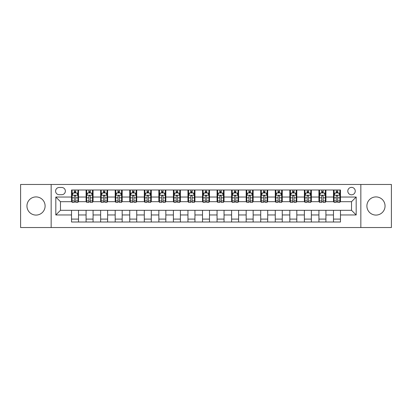 <?xml version="1.0" encoding="UTF-8"?>
<svg xmlns="http://www.w3.org/2000/svg" width="412" height="412" viewBox="0 0 412 412"><rect width="100%" height="100%" fill="white"/><g stroke="black" fill="none" stroke-linecap="round" stroke-linejoin="round"><path stroke-width="0.62" d="M375.976 196.921A9.079 9.079 0 0 0 366.891 206A9.079 9.079 0 0 0 375.976 215.079A9.079 9.079 0 0 0 385.055 206A9.079 9.079 0 0 0 375.976 196.921M36.024 196.921A9.079 9.079 0 0 0 26.945 206A9.079 9.079 0 0 0 36.024 215.079A9.079 9.079 0 0 0 45.109 206A9.079 9.079 0 0 0 36.024 196.921M351.524 187.372A3.723 3.723 0 0 0 347.8 191.096A3.723 3.723 0 0 0 351.524 194.825A3.723 3.723 0 0 0 355.252 191.096A3.723 3.723 0 0 0 351.524 187.372M360.84 227.537L391.4 227.537L391.4 184.463L360.84 184.463L360.84 227.537L51.16 227.537L51.16 184.463L20.6 184.463L20.6 227.537L51.16 227.537M59.194 194.706L61.754 194.706A3.61 3.61 0 0 0 65.364 191.096A3.61 3.61 0 0 0 61.754 187.491L59.194 187.491A3.61 3.61 0 0 0 55.584 191.096A3.61 3.61 0 0 0 59.194 194.706M360.84 184.463L51.16 184.463M71.534 214.966L55.816 214.966L55.816 197.034L71.534 197.034L71.534 201.695L60.476 201.695L60.476 210.305L71.534 210.305L71.534 222.006L340.466 222.006L340.466 210.305L351.524 210.305L351.524 201.695L340.466 201.695L340.466 197.034L356.184 197.034L356.184 214.966L340.466 214.966M340.466 197.034L340.466 189.994L71.534 189.994L71.534 197.034M333.483 189.994L333.483 201.695L334.065 201.695M336.274 201.695L337.67 201.695M339.885 201.695L340.466 201.695M333.483 201.695L325.331 201.695M318.929 189.994L318.929 201.695L319.511 201.695M321.721 201.695L323.121 201.695M318.929 201.695L310.777 201.695M304.375 189.994L304.375 201.695L304.957 201.695M307.172 201.695L308.567 201.695M304.375 201.695L296.228 201.695M289.821 189.994L289.821 201.695L290.403 201.695M292.618 201.695L294.014 201.695M289.821 201.695L281.674 201.695M275.273 189.994L275.273 201.695L275.855 201.695M278.064 201.695L279.46 201.695M275.273 201.695L267.12 201.695M260.719 189.994L260.719 201.695L261.301 201.695M263.51 201.695L264.911 201.695M260.719 201.695L252.566 201.695M246.165 189.994L246.165 201.695L246.747 201.695M248.961 201.695L250.357 201.695M246.165 201.695L238.018 201.695M231.611 189.994L231.611 201.695L232.193 201.695M234.407 201.695L235.803 201.695M231.611 201.695L223.464 201.695M217.062 189.994L217.062 201.695L217.644 201.695M219.853 201.695L221.249 201.695M217.062 201.695L208.91 201.695M202.508 189.994L202.508 201.695L203.09 201.695M205.3 201.695L206.7 201.695M202.508 201.695L194.356 201.695M187.954 189.994L187.954 201.695L188.536 201.695M190.751 201.695L192.147 201.695M187.954 201.695L179.807 201.695M173.4 189.994L173.4 201.695L173.982 201.695M176.197 201.695L177.593 201.695M173.4 201.695L165.253 201.695M158.852 189.994L158.852 201.695L159.434 201.695M161.643 201.695L163.039 201.695M158.852 201.695L150.699 201.695M144.298 189.994L144.298 201.695L144.88 201.695M147.089 201.695L148.49 201.695M144.298 201.695L136.145 201.695M129.744 189.994L129.744 201.695L130.326 201.695M132.54 201.695L133.936 201.695M129.744 201.695L121.597 201.695M115.19 189.994L115.19 201.695L115.772 201.695M117.987 201.695L119.382 201.695M115.19 201.695L107.043 201.695M100.641 189.994L100.641 201.695L101.223 201.695M103.433 201.695L104.828 201.695M100.641 201.695L92.489 201.695M86.087 189.994L86.087 201.695L86.669 201.695M88.879 201.695L90.28 201.695M86.087 201.695L77.935 201.695M71.534 201.695L72.115 201.695M74.33 201.695L75.726 201.695M71.534 210.305L78.517 210.305L78.517 222.006M340.466 210.305L78.517 210.305M78.517 189.994L78.517 201.695M71.534 192.904L72.115 192.904M74.33 192.904L75.726 192.904M77.935 192.904L78.517 192.904M71.534 219.096L78.517 219.096M86.087 210.305L86.087 222.006M93.071 189.994L93.071 201.695M86.087 192.904L86.669 192.904M88.879 192.904L90.28 192.904M92.489 192.904L93.071 192.904M93.071 210.305L93.071 222.006M86.087 219.096L93.071 219.096M100.641 210.305L100.641 222.006M107.625 210.305L107.625 222.006M100.641 219.096L107.625 219.096M107.625 189.994L107.625 201.695M100.641 192.904L101.223 192.904M103.433 192.904L104.828 192.904M107.043 192.904L107.625 192.904M115.19 210.305L115.19 222.006M122.179 210.305L122.179 222.006M115.19 219.096L122.179 219.096M122.179 189.994L122.179 201.695M115.19 192.904L115.772 192.904M117.987 192.904L119.382 192.904M121.597 192.904L122.179 192.904M129.744 210.305L129.744 222.006M136.727 210.305L136.727 222.006M129.744 219.096L136.727 219.096M136.727 189.994L136.727 201.695M129.744 192.904L130.326 192.904M132.54 192.904L133.936 192.904M136.145 192.904L136.727 192.904M144.298 210.305L144.298 222.006M151.281 210.305L151.281 222.006M144.298 219.096L151.281 219.096M151.281 189.994L151.281 201.695M144.298 192.904L144.88 192.904M147.089 192.904L148.49 192.904M150.699 192.904L151.281 192.904M158.852 210.305L158.852 222.006M165.835 210.305L165.835 222.006M158.852 219.096L165.835 219.096M165.835 189.994L165.835 201.695M158.852 192.904L159.434 192.904M161.643 192.904L163.039 192.904M165.253 192.904L165.835 192.904M173.4 210.305L173.4 222.006M180.389 210.305L180.389 222.006M173.4 219.096L180.389 219.096M180.389 189.994L180.389 201.695M173.4 192.904L173.982 192.904M176.197 192.904L177.593 192.904M179.807 192.904L180.389 192.904M187.954 210.305L187.954 222.006M194.938 210.305L194.938 222.006M187.954 219.096L194.938 219.096M194.938 189.994L194.938 201.695M187.954 192.904L188.536 192.904M190.751 192.904L192.147 192.904M194.356 192.904L194.938 192.904M202.508 210.305L202.508 222.006M209.492 210.305L209.492 222.006M202.508 219.096L209.492 219.096M209.492 189.994L209.492 201.695M202.508 192.904L203.09 192.904M205.3 192.904L206.7 192.904M208.91 192.904L209.492 192.904M217.062 210.305L217.062 222.006M224.046 210.305L224.046 222.006M217.062 219.096L224.046 219.096M224.046 189.994L224.046 201.695M217.062 192.904L217.644 192.904M219.853 192.904L221.249 192.904M223.464 192.904L224.046 192.904M231.611 210.305L231.611 222.006M238.6 210.305L238.6 222.006M231.611 219.096L238.6 219.096M238.6 189.994L238.6 201.695M231.611 192.904L232.193 192.904M234.407 192.904L235.803 192.904M238.018 192.904L238.6 192.904M246.165 210.305L246.165 222.006M253.148 210.305L253.148 222.006M246.165 219.096L253.148 219.096M253.148 189.994L253.148 201.695M246.165 192.904L246.747 192.904M248.961 192.904L250.357 192.904M252.566 192.904L253.148 192.904M260.719 210.305L260.719 222.006M267.702 210.305L267.702 222.006M260.719 219.096L267.702 219.096M267.702 189.994L267.702 201.695M260.719 192.904L261.301 192.904M263.51 192.904L264.911 192.904M267.12 192.904L267.702 192.904M275.273 210.305L275.273 222.006M282.256 210.305L282.256 222.006M275.273 219.096L282.256 219.096M282.256 189.994L282.256 201.695M275.273 192.904L275.855 192.904M278.064 192.904L279.46 192.904M281.674 192.904L282.256 192.904M289.821 210.305L289.821 222.006M296.81 210.305L296.81 222.006M289.821 219.096L296.81 219.096M296.81 189.994L296.81 201.695M289.821 192.904L290.403 192.904M292.618 192.904L294.014 192.904M296.228 192.904L296.81 192.904M304.375 210.305L304.375 222.006M311.359 210.305L311.359 222.006M304.375 219.096L311.359 219.096M311.359 189.994L311.359 201.695M304.375 192.904L304.957 192.904M307.172 192.904L308.567 192.904M310.777 192.904L311.359 192.904M318.929 210.305L318.929 222.006M325.913 210.305L325.913 222.006M318.929 219.096L325.913 219.096M325.913 189.994L325.913 201.695M318.929 192.904L319.511 192.904M321.721 192.904L323.121 192.904M325.331 192.904L325.913 192.904M333.483 210.305L333.483 222.006M333.483 219.096L340.466 219.096M333.483 192.904L334.065 192.904M336.274 192.904L337.67 192.904M339.885 192.904L340.466 192.904M60.476 201.695L55.816 197.034M60.476 210.305L55.816 214.966M356.184 197.034L351.524 201.695M356.184 214.966L351.524 210.305M75.726 191.508L74.33 191.508M77.935 200.932L75.726 200.932L75.726 202.39L77.935 202.39L77.935 195.288L76.771 192.96L73.279 192.96L72.115 195.288L72.115 202.39L74.33 202.39L74.33 200.932L72.115 200.932M72.115 195.288L72.115 189.994M77.935 195.288L77.935 189.994M74.33 192.96L74.33 189.994M75.726 189.994L75.726 192.96M75.726 200.932L75.726 196.163C75.262 195.267 74.793 195.267 74.33 196.163L74.33 200.932M90.28 191.508L88.879 191.508M92.489 200.932L90.28 200.932L90.28 202.39L92.489 202.39L92.489 195.288L91.325 192.96L87.833 192.96L86.669 195.288L86.669 202.39L88.879 202.39L88.879 200.932L86.669 200.932M86.669 195.288L86.669 189.994M92.489 195.288L92.489 189.994M88.879 192.96L88.879 189.994M90.28 189.994L90.28 192.96M90.28 200.932L90.28 196.163C89.811 195.267 89.347 195.267 88.879 196.163L88.879 200.932M104.828 191.508L103.433 191.508M107.043 200.932L104.828 200.932L104.828 202.39L107.043 202.39L107.043 195.288L105.879 192.96L102.387 192.96L101.223 195.288L101.223 202.39L103.433 202.39L103.433 200.932L101.223 200.932M101.223 195.288L101.223 189.994M107.043 195.288L107.043 189.994M103.433 192.96L103.433 189.994M104.828 189.994L104.828 192.96M104.828 200.932L104.828 196.163C104.365 195.267 103.901 195.267 103.433 196.163L103.433 200.932M119.382 191.508L117.987 191.508M121.597 200.932L119.382 200.932L119.382 202.39L121.597 202.39L121.597 195.288L120.433 192.96L116.936 192.96L115.772 195.288L115.772 202.39L117.987 202.39L117.987 200.932L115.772 200.932M115.772 195.288L115.772 189.994M121.597 195.288L121.597 189.994M117.987 192.96L117.987 189.994M119.382 189.994L119.382 192.96M119.382 200.932L119.382 196.163C118.919 195.267 118.45 195.267 117.987 196.163L117.987 200.932M133.936 191.508L132.54 191.508M136.145 200.932L133.936 200.932L133.936 202.39L136.145 202.39L136.145 195.288L134.982 192.96L131.49 192.96L130.326 195.288L130.326 202.39L132.54 202.39L132.54 200.932L130.326 200.932M130.326 195.288L130.326 189.994M136.145 195.288L136.145 189.994M132.54 192.96L132.54 189.994M133.936 189.994L133.936 192.96M133.936 200.932L133.936 196.163C133.473 195.267 133.004 195.267 132.54 196.163L132.54 200.932M148.49 191.508L147.089 191.508M150.699 200.932L148.49 200.932L148.49 202.39L150.699 202.39L150.699 195.288L149.535 192.96L146.044 192.96L144.88 195.288L144.88 202.39L147.089 202.39L147.089 200.932L144.88 200.932M144.88 195.288L144.88 189.994M150.699 195.288L150.699 189.994M147.089 192.96L147.089 189.994M148.49 189.994L148.49 192.96M148.49 200.932L148.49 196.163C148.021 195.267 147.558 195.267 147.089 196.163L147.089 200.932M163.039 191.508L161.643 191.508M165.253 200.932L163.039 200.932L163.039 202.39L165.253 202.39L165.253 195.288L164.089 192.96L160.598 192.96L159.434 195.288L159.434 202.39L161.643 202.39L161.643 200.932L159.434 200.932M159.434 195.288L159.434 189.994M165.253 195.288L165.253 189.994M161.643 192.96L161.643 189.994M163.039 189.994L163.039 192.96M163.039 200.932L163.039 196.163C162.575 195.267 162.112 195.267 161.643 196.163L161.643 200.932M177.593 191.508L176.197 191.508M179.807 200.932L177.593 200.932L177.593 202.39L179.807 202.39L179.807 195.288L178.643 192.96L175.146 192.96L173.982 195.288L173.982 202.39L176.197 202.39L176.197 200.932L173.982 200.932M173.982 195.288L173.982 189.994M179.807 195.288L179.807 189.994M176.197 192.96L176.197 189.994M177.593 189.994L177.593 192.96M177.593 200.932L177.593 196.163C177.129 195.267 176.66 195.267 176.197 196.163L176.197 200.932M192.147 191.508L190.751 191.508M194.356 200.932L192.147 200.932L192.147 202.39L194.356 202.39L194.356 195.288L193.192 192.96L189.7 192.96L188.536 195.288L188.536 202.39L190.751 202.39L190.751 200.932L188.536 200.932M188.536 195.288L188.536 189.994M194.356 195.288L194.356 189.994M190.751 192.96L190.751 189.994M192.147 189.994L192.147 192.96M192.147 200.932L192.147 196.163C191.683 195.267 191.214 195.267 190.751 196.163L190.751 200.932M206.7 191.508L205.3 191.508M208.91 200.932L206.7 200.932L206.7 202.39L208.91 202.39L208.91 195.288L207.746 192.96L204.254 192.96L203.09 195.288L203.09 202.39L205.3 202.39L205.3 200.932L203.09 200.932M203.09 195.288L203.09 189.994M208.91 195.288L208.91 189.994M205.3 192.96L205.3 189.994M206.7 189.994L206.7 192.96M206.7 200.932L206.7 196.163C206.232 195.267 205.768 195.267 205.3 196.163L205.3 200.932M221.249 191.508L219.853 191.508M223.464 200.932L221.249 200.932L221.249 202.39L223.464 202.39L223.464 195.288L222.3 192.96L218.808 192.96L217.644 195.288L217.644 202.39L219.853 202.39L219.853 200.932L217.644 200.932M217.644 195.288L217.644 189.994M223.464 195.288L223.464 189.994M219.853 192.96L219.853 189.994M221.249 189.994L221.249 192.96M221.249 200.932L221.249 196.163C220.786 195.267 220.322 195.267 219.853 196.163L219.853 200.932M235.803 191.508L234.407 191.508M238.018 200.932L235.803 200.932L235.803 202.39L238.018 202.39L238.018 195.288L236.854 192.96L233.357 192.96L232.193 195.288L232.193 202.39L234.407 202.39L234.407 200.932L232.193 200.932M232.193 195.288L232.193 189.994M238.018 195.288L238.018 189.994M234.407 192.96L234.407 189.994M235.803 189.994L235.803 192.96M235.803 200.932L235.803 196.163C235.34 195.267 234.871 195.267 234.407 196.163L234.407 200.932M250.357 191.508L248.961 191.508M252.566 200.932L250.357 200.932L250.357 202.39L252.566 202.39L252.566 195.288L251.402 192.96L247.911 192.96L246.747 195.288L246.747 202.39L248.961 202.39L248.961 200.932L246.747 200.932M246.747 195.288L246.747 189.994M252.566 195.288L252.566 189.994M248.961 192.96L248.961 189.994M250.357 189.994L250.357 192.96M250.357 200.932L250.357 196.163C249.893 195.267 249.425 195.267 248.961 196.163L248.961 200.932M264.911 191.508L263.51 191.508M267.12 200.932L264.911 200.932L264.911 202.39L267.12 202.39L267.12 195.288L265.956 192.96L262.465 192.96L261.301 195.288L261.301 202.39L263.51 202.39L263.51 200.932L261.301 200.932M261.301 195.288L261.301 189.994M267.12 195.288L267.12 189.994M263.51 192.96L263.51 189.994M264.911 189.994L264.911 192.96M264.911 200.932L264.911 196.163C264.442 195.267 263.979 195.267 263.51 196.163L263.51 200.932M279.46 191.508L278.064 191.508M281.674 200.932L279.46 200.932L279.46 202.39L281.674 202.39L281.674 195.288L280.51 192.96L277.019 192.96L275.855 195.288L275.855 202.39L278.064 202.39L278.064 200.932L275.855 200.932M275.855 195.288L275.855 189.994M281.674 195.288L281.674 189.994M278.064 192.96L278.064 189.994M279.46 189.994L279.46 192.96M279.46 200.932L279.46 196.163C278.996 195.267 278.533 195.267 278.064 196.163L278.064 200.932M294.014 191.508L292.618 191.508M296.228 200.932L294.014 200.932L294.014 202.39L296.228 202.39L296.228 195.288L295.064 192.96L291.567 192.96L290.403 195.288L290.403 202.39L292.618 202.39L292.618 200.932L290.403 200.932M290.403 195.288L290.403 189.994M296.228 195.288L296.228 189.994M292.618 192.96L292.618 189.994M294.014 189.994L294.014 192.96M294.014 200.932L294.014 196.163C293.55 195.267 293.081 195.267 292.618 196.163L292.618 200.932M308.567 191.508L307.172 191.508M310.777 200.932L308.567 200.932L308.567 202.39L310.777 202.39L310.777 195.288L309.613 192.96L306.121 192.96L304.957 195.288L304.957 202.39L307.172 202.39L307.172 200.932L304.957 200.932M304.957 195.288L304.957 189.994M310.777 195.288L310.777 189.994M307.172 192.96L307.172 189.994M308.567 189.994L308.567 192.96M308.567 200.932L308.567 196.163C308.104 195.267 307.635 195.267 307.172 196.163L307.172 200.932M323.121 191.508L321.721 191.508M325.331 200.932L323.121 200.932L323.121 202.39L325.331 202.39L325.331 195.288L324.167 192.96L320.675 192.96L319.511 195.288L319.511 202.39L321.721 202.39L321.721 200.932L319.511 200.932M319.511 195.288L319.511 189.994M325.331 195.288L325.331 189.994M321.721 192.96L321.721 189.994M323.121 189.994L323.121 192.96M323.121 200.932L323.121 196.163C322.653 195.267 322.189 195.267 321.721 196.163L321.721 200.932M337.67 191.508L336.274 191.508M339.885 200.932L337.67 200.932L337.67 202.39L339.885 202.39L339.885 195.288L338.721 192.96L335.229 192.96L334.065 195.288L334.065 202.39L336.274 202.39L336.274 200.932L334.065 200.932M334.065 195.288L334.065 189.994M339.885 195.288L339.885 189.994M336.274 192.96L336.274 189.994M337.67 189.994L337.67 192.96M337.67 200.932L337.67 196.163C337.207 195.267 336.743 195.267 336.274 196.163L336.274 200.932M86.087 214.966L78.517 214.966M86.087 197.034L78.517 197.034M100.641 197.034L93.071 197.034M100.641 214.966L93.071 214.966M115.19 197.034L107.625 197.034M115.19 214.966L107.625 214.966M129.744 197.034L122.179 197.034M129.744 214.966L122.179 214.966M144.298 197.034L136.727 197.034M144.298 214.966L136.727 214.966M158.852 197.034L151.281 197.034M158.852 214.966L151.281 214.966M173.4 197.034L165.835 197.034M173.4 214.966L165.835 214.966M187.954 197.034L180.389 197.034M187.954 214.966L180.389 214.966M202.508 197.034L194.938 197.034M202.508 214.966L194.938 214.966M217.062 197.034L209.492 197.034M217.062 214.966L209.492 214.966M231.611 197.034L224.046 197.034M231.611 214.966L224.046 214.966M246.165 197.034L238.6 197.034M246.165 214.966L238.6 214.966M260.719 197.034L253.148 197.034M260.719 214.966L253.148 214.966M275.273 197.034L267.702 197.034M275.273 214.966L267.702 214.966M289.821 197.034L282.256 197.034M289.821 214.966L282.256 214.966M304.375 197.034L296.81 197.034M304.375 214.966L296.81 214.966M318.929 197.034L311.359 197.034M318.929 214.966L311.359 214.966M333.483 197.034L325.913 197.034M333.483 214.966L325.913 214.966M77.909 195.231L72.146 195.231M72.115 193.099L73.212 193.099M76.843 193.099L77.935 193.099M74.33 197.812L72.115 197.812M77.935 197.812L75.726 197.812M75.726 192.244L74.33 192.244M92.463 195.231L86.7 195.231M86.669 193.099L87.761 193.099M91.397 193.099L92.489 193.099M88.879 197.812L86.669 197.812M92.489 197.812L90.28 197.812M90.28 192.244L88.879 192.244M107.012 195.231L101.249 195.231M101.223 193.099L102.315 193.099M105.946 193.099L107.043 193.099M103.433 197.812L101.223 197.812M107.043 197.812L104.828 197.812M104.828 192.244L103.433 192.244M121.566 195.231L115.803 195.231M115.772 193.099L116.869 193.099M120.5 193.099L121.597 193.099M117.987 197.812L115.772 197.812M121.597 197.812L119.382 197.812M119.382 192.244L117.987 192.244M136.12 195.231L130.357 195.231M130.326 193.099L131.423 193.099M135.054 193.099L136.145 193.099M132.54 197.812L130.326 197.812M136.145 197.812L133.936 197.812M133.936 192.244L132.54 192.244M150.674 195.231L144.911 195.231M144.88 193.099L145.972 193.099M149.608 193.099L150.699 193.099M147.089 197.812L144.88 197.812M150.699 197.812L148.49 197.812M148.49 192.244L147.089 192.244M165.222 195.231L159.459 195.231M159.434 193.099L160.525 193.099M164.156 193.099L165.253 193.099M161.643 197.812L159.434 197.812M165.253 197.812L163.039 197.812M163.039 192.244L161.643 192.244M179.776 195.231L174.013 195.231M173.982 193.099L175.079 193.099M178.71 193.099L179.807 193.099M176.197 197.812L173.982 197.812M179.807 197.812L177.593 197.812M177.593 192.244L176.197 192.244M194.33 195.231L188.567 195.231M188.536 193.099L189.633 193.099M193.264 193.099L194.356 193.099M190.751 197.812L188.536 197.812M194.356 197.812L192.147 197.812M192.147 192.244L190.751 192.244M208.879 195.231L203.121 195.231M203.09 193.099L204.182 193.099M207.818 193.099L208.91 193.099M205.3 197.812L203.09 197.812M208.91 197.812L206.7 197.812M206.7 192.244L205.3 192.244M223.433 195.231L217.67 195.231M217.644 193.099L218.736 193.099M222.367 193.099L223.464 193.099M219.853 197.812L217.644 197.812M223.464 197.812L221.249 197.812M221.249 192.244L219.853 192.244M237.987 195.231L232.224 195.231M232.193 193.099L233.29 193.099M236.921 193.099L238.018 193.099M234.407 197.812L232.193 197.812M238.018 197.812L235.803 197.812M235.803 192.244L234.407 192.244M252.541 195.231L246.778 195.231M246.747 193.099L247.844 193.099M251.475 193.099L252.566 193.099M248.961 197.812L246.747 197.812M252.566 197.812L250.357 197.812M250.357 192.244L248.961 192.244M267.089 195.231L261.326 195.231M261.301 193.099L262.392 193.099M266.028 193.099L267.12 193.099M263.51 197.812L261.301 197.812M267.12 197.812L264.911 197.812M264.911 192.244L263.51 192.244M281.643 195.231L275.88 195.231M275.855 193.099L276.946 193.099M280.577 193.099L281.674 193.099M278.064 197.812L275.855 197.812M281.674 197.812L279.46 197.812M279.46 192.244L278.064 192.244M296.197 195.231L290.434 195.231M290.403 193.099L291.5 193.099M295.131 193.099L296.228 193.099M292.618 197.812L290.403 197.812M296.228 197.812L294.014 197.812M294.014 192.244L292.618 192.244M310.751 195.231L304.988 195.231M304.957 193.099L306.054 193.099M309.685 193.099L310.777 193.099M307.172 197.812L304.957 197.812M310.777 197.812L308.567 197.812M308.567 192.244L307.172 192.244M325.3 195.231L319.537 195.231M319.511 193.099L320.603 193.099M324.239 193.099L325.331 193.099M321.721 197.812L319.511 197.812M325.331 197.812L323.121 197.812M323.121 192.244L321.721 192.244M339.854 195.231L334.091 195.231M334.065 193.099L335.157 193.099M338.788 193.099L339.885 193.099M336.274 197.812L334.065 197.812M339.885 197.812L337.67 197.812M337.67 192.244L336.274 192.244"/></g></svg>

